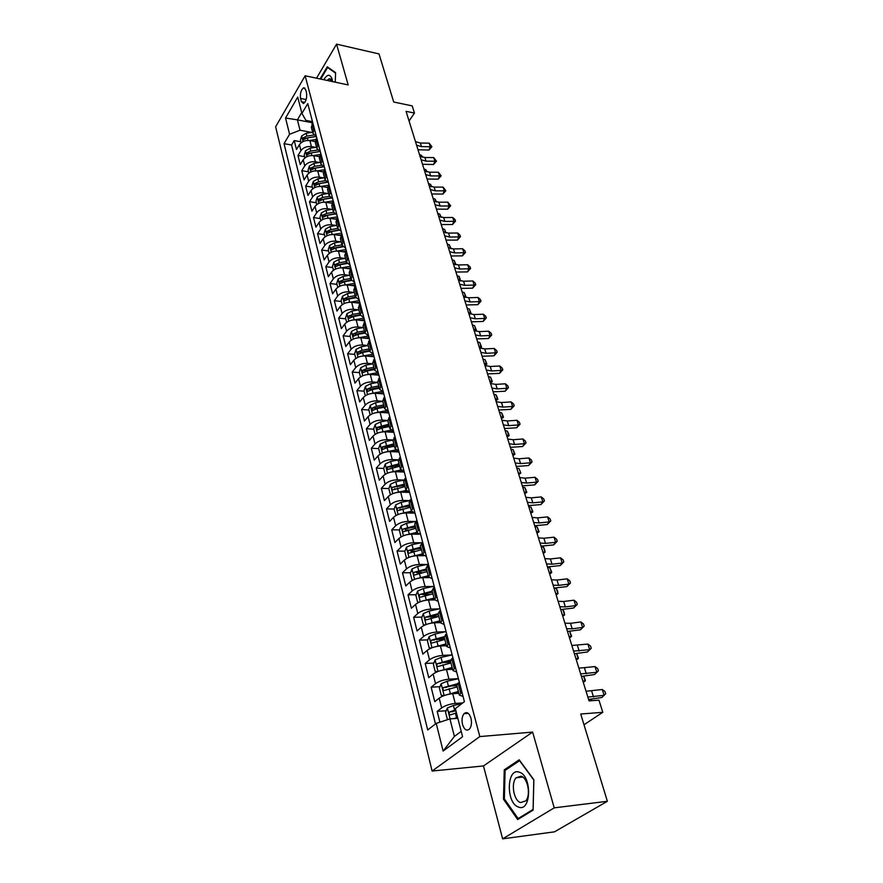 <?xml version="1.0" encoding="UTF-8"?>
<svg xmlns="http://www.w3.org/2000/svg" width="883" height="883" viewBox="0 0 883 883"><rect width="100%" height="100%" fill="white"/><g stroke="black" fill="none" stroke-linecap="round" stroke-linejoin="round"><path stroke-width="1.32" d="M470.959 718.188C469.138 712.89 466.82 711.389 463.994 713.685C462.052 716.345 461.555 719.943 462.526 724.49C464.348 729.844 466.677 731.345 469.546 729.005C471.478 726.334 471.952 722.724 470.959 718.188M502.637 838.85L554.491 831.83L607.372 801.289L554.226 807.846L532.626 732.084L479.822 736.577L432.096 771.047L483.476 765.947L502.637 838.85L554.226 807.846M479.822 736.577L305.143 75.761L275.628 126.81L432.096 771.047M305.143 75.761L348.178 84.934L336.555 44.15L316.544 78.19M336.555 44.15L379.017 53.929L393.708 102.009L412.206 105.883L414.469 113.057L406.07 111.324L589.038 700.892L598.983 700.175L602.791 712.305L580.716 714.016L607.372 801.289M315.176 141.556L309.9 140.585C305.33 140.11 301.831 141.457 299.425 144.635L296.478 149.503L294.238 140.563L300.871 141.788M315.584 147.351L311.445 146.589C306.865 146.125 303.366 147.472 300.937 150.651L297.979 155.507L304.657 156.699M297.979 155.507L300.253 164.58L303.233 159.735C305.673 156.567 309.193 155.209 313.796 155.662L319.204 156.633M323.333 171.942L317.748 170.982C313.123 170.54 309.569 171.898 307.107 175.055L304.083 179.889L301.776 170.673L308.487 171.821M327.549 187.483L321.754 186.523C317.107 186.103 313.531 187.472 311.037 190.618L307.979 195.419L305.639 186.07L312.383 187.185M331.887 203.256L325.827 202.295C321.147 201.909 317.549 203.278 315.021 206.412L311.92 211.192L309.547 201.699L316.335 202.77M336.324 219.282L329.966 218.322C325.253 217.958 321.622 219.337 319.072 222.45L315.937 227.196L313.52 217.56L320.352 218.598M340.882 235.562L334.171 234.591C329.425 234.26 325.772 235.64 323.189 238.73L320.01 243.454L317.56 233.675L324.425 234.668M345.573 252.108L338.443 251.114C333.664 250.805 329.977 252.196 327.361 255.275L324.138 259.966L321.655 250.032L328.564 250.982M350.363 268.896L342.77 267.902C337.968 267.626 334.249 269.017 331.6 272.074L328.344 276.743L325.816 266.644L332.77 267.549M355.253 285.949L347.174 284.955C342.339 284.701 338.586 286.103 335.915 289.138L332.604 293.774L330.043 283.52L337.03 284.381M360.054 303.255L351.655 302.284C346.787 302.063 343.001 303.465 340.297 306.489L336.942 311.081L334.337 300.661L341.368 301.478M364.646 320.805L356.191 319.889C351.302 319.701 347.483 321.103 344.745 324.105L341.346 328.664L338.697 318.079L345.772 318.84M369.326 338.631L360.816 337.781C355.893 337.626 352.041 339.028 349.26 342.008L345.827 346.533L343.134 335.783L350.253 336.489M365.816 338.057L369.26 338.399M374.072 356.754L365.507 355.97C360.551 355.838 356.666 357.251 353.862 360.209L350.374 364.701L347.637 353.763L354.8 354.425M371.611 355.981L373.917 356.191M378.895 375.176L370.286 374.458C365.297 374.359 361.379 375.783 358.531 378.719L354.999 383.156L352.207 372.041L359.414 372.648M377.582 374.182L378.652 374.271M383.796 393.906L375.143 393.255C370.12 393.189 366.169 394.613 363.277 397.527L359.69 401.92L356.864 390.628L364.116 391.18M388.785 412.946L380.076 412.372C375.021 412.339 371.037 413.774 368.112 416.655L364.469 421.003L361.6 409.513L368.895 410.01M393.862 432.317L385.087 431.798C379.999 431.809 375.981 433.244 373.023 436.103L369.337 440.407L366.412 428.73L373.752 429.16M399.017 452.008L390.198 451.577C385.076 451.621 381.014 453.056 378.023 455.882L374.271 460.142L371.301 448.266L378.686 448.63M404.271 472.041L395.385 471.688C390.231 471.776 386.136 473.211 383.101 476.003L379.304 480.209L376.279 468.133L383.708 468.431M409.602 492.416L400.672 492.14C395.485 492.272 391.346 493.718 388.266 496.478L384.414 500.628L381.335 488.343L388.84 488.575M394.491 488.763L395.043 488.785M413.509 507.306L411.346 511.014L415.032 513.133L406.048 512.968C400.827 513.133 396.655 514.59 393.531 517.317L389.624 521.411L386.489 508.895L394.116 509.072M399.8 509.204L401.136 509.237M418.851 534.237L411.522 534.149C406.257 534.37 402.041 535.826 398.884 538.52L394.911 542.548L391.732 529.822L399.48 529.921M405.242 529.999L407.615 530.032M423.663 555.727L417.085 555.716C411.787 555.981 407.538 557.438 404.337 560.098L400.308 564.071L397.063 551.113L404.944 551.135M410.816 551.158L414.679 551.169M428.928 577.625L422.758 577.681C417.427 577.99 413.134 579.447 409.878 582.063L405.794 585.97L402.482 572.78L410.518 572.725M416.566 572.692L422.074 572.659M434.535 599.921L428.531 600.032C423.156 600.396 418.829 601.864 415.529 604.436L411.379 608.266L408.012 594.844L416.191 594.712M422.549 594.601L429.789 594.48M440.429 622.614L434.403 622.802C429.006 623.21 424.624 624.678 421.279 627.217L417.063 630.981L413.641 617.305L421.964 617.074M429.028 616.886L437.847 616.643M446.456 645.738L440.396 645.992C434.955 646.455 430.529 647.923 427.14 650.418L422.858 654.104L419.37 640.175L427.858 639.855M436.202 639.546L444.756 639.215M452.593 669.292L446.5 669.612C441.014 670.131 436.555 671.61 433.111 674.049L428.752 677.658L425.198 663.475L433.851 663.056M444.061 662.559L450.749 662.228M458.851 693.287L452.714 693.685C447.184 694.259 442.681 695.738 439.193 698.133L434.767 701.654L431.147 687.206L439.977 686.676M452.306 685.936L456.864 685.661M300.54 98.421L301.39 101.688L303.542 103.587C306.103 101.413 307.107 97.858 306.522 92.936L305.673 89.658L303.553 87.792C300.982 89.945 299.977 93.488 300.54 98.421L306.158 99.558M312.626 122.792L297.394 119.856L300.032 130.22L289.58 134.271L284.028 143.653L427.692 729.965L436.224 723.376L443.111 751.047L462.582 736.731L455.341 708.641L464.414 701.643L307.759 103.598L301.931 113.421L305.915 120.386L312.483 121.655M289.58 134.271L285.54 118.024L297.726 97.086L301.931 113.421M462.747 702.923L455.231 703.442L452.714 693.685M458.387 678.652L448.961 679.182L446.5 669.612M452.03 654.965L442.825 655.385L440.396 645.992M445.551 631.72L436.787 632.029L434.403 622.802M439.226 608.895L430.871 609.093L428.531 600.032M433.045 586.467L425.054 586.566L422.758 577.681M427.008 564.436L419.348 564.458L417.085 555.716M421.103 542.791L413.73 542.736L411.522 534.149M415.319 521.522L408.222 521.389L406.048 512.968M395.992 515.495L394.05 509.237L395.672 504.888L401.136 502.328L409.602 500.617L402.814 500.429L400.672 492.14M403.829 480.054L397.493 479.822L395.385 471.688M398.277 459.844L392.262 459.579L390.198 451.577M392.924 439.988L387.118 439.668L385.087 431.798M387.747 420.463L382.074 420.098L380.076 412.372M382.736 401.268L377.107 400.86L375.143 393.255M365.286 395.783L363.984 390.661L365.474 386.357L370.628 383.752L377.825 382.405L372.218 381.942L370.286 374.458M372.924 363.818L367.416 363.332L365.507 355.97M368.056 345.54L362.681 345.021L360.816 337.781M363.277 327.56L358.034 327.019L356.191 319.889M358.575 309.867L353.454 309.293L351.655 302.284M353.951 292.461L348.962 291.854L347.174 284.955M349.403 275.319L344.525 274.69L342.77 267.902M344.933 258.443L340.165 257.803L338.443 251.114M340.54 241.832L335.871 241.169L334.171 234.591M336.213 225.485L331.644 224.801L329.966 218.322M331.953 209.381L327.483 208.675L325.827 202.295M327.77 193.52L323.377 192.803L321.754 186.523M323.642 177.891L319.348 177.163L317.748 170.982M319.58 162.505L315.363 161.766L313.796 155.662M294.238 140.563L291.567 145.022L435.485 723.95M455.231 703.442C449.69 704.038 445.164 705.517 441.655 707.89L437.195 711.378L439.9 722.173M431.147 687.206L435.529 683.63C438.983 681.201 443.465 679.722 448.961 679.182M425.198 663.475L429.513 659.822C432.924 657.349 437.361 655.87 442.825 655.385M419.37 640.175L423.608 636.444C426.975 633.928 431.368 632.449 436.787 632.029M413.641 617.305L417.814 613.497C421.136 610.937 425.485 609.469 430.871 609.093M408.012 594.844L412.129 590.97C415.396 588.365 419.701 586.897 425.054 586.566M402.482 572.78L406.544 568.84C409.767 566.202 414.028 564.734 419.348 564.458M397.063 551.113L401.059 547.107C404.226 544.425 408.454 542.968 413.73 542.736M391.732 529.822L395.661 525.749C398.796 523.034 402.979 521.588 408.222 521.389M386.489 508.895L390.363 504.767C393.454 502.019 397.604 500.573 402.814 500.429M381.335 488.343L385.154 484.16C388.211 481.378 392.317 479.933 397.493 479.822M376.279 468.133L380.043 463.895C383.056 461.081 387.129 459.646 392.262 459.579M371.301 448.266L375.01 443.972C377.979 441.136 382.019 439.701 387.118 439.668M366.412 428.73L370.065 424.392C373.001 421.522 377.008 420.087 382.074 420.098M361.6 409.513L365.209 405.142C368.101 402.24 372.063 400.816 377.107 400.86M356.864 390.628L360.419 386.202C363.288 383.277 367.218 381.853 372.218 381.942M352.207 372.041L355.717 367.582C358.542 364.624 362.438 363.211 367.416 363.332M347.637 353.763L351.092 349.26C353.884 346.291 357.747 344.878 362.681 345.021M343.134 335.783L346.544 331.235C349.293 328.244 353.134 326.831 358.034 327.019M338.697 318.079L342.063 313.498C344.789 310.485 348.586 309.083 353.454 309.293M334.337 300.661L337.659 296.048C340.341 293.013 344.116 291.611 348.962 291.854M330.043 283.52L333.321 278.873C335.981 275.816 339.712 274.425 344.525 274.69M325.816 266.644L329.05 261.964C331.677 258.896 335.385 257.505 340.165 257.803M321.655 250.032L324.845 245.319C327.438 242.229 331.114 240.849 335.871 241.169M317.56 233.675L320.706 228.929C323.277 225.827 326.92 224.448 331.644 224.801M313.52 217.56L316.633 212.792C319.171 209.668 322.781 208.3 327.483 208.675M309.547 201.699L312.626 196.898C315.132 193.763 318.719 192.406 323.377 192.803M305.639 186.07L308.675 181.247C311.147 178.101 314.701 176.743 319.348 177.163M301.776 170.673L304.778 165.838C307.229 162.671 310.761 161.313 315.363 161.766M314.326 128.664L312.891 133.267L316.39 136.578M312.737 122.616L311.357 127.395M316.721 137.814L315.308 142.56M320.386 151.799L316.865 148.521L318.321 143.951M320.761 153.234L319.326 157.958M324.425 167.251L320.904 164.017L322.394 159.47M324.856 168.896L323.399 173.598M328.542 182.947L324.999 179.746L326.522 175.231M329.028 184.801L327.538 189.47M332.714 198.874L329.171 195.728L330.717 191.236M333.255 200.96L331.743 205.596M336.953 215.055L333.399 211.953L334.966 207.494M337.56 217.373L336.004 221.964M341.257 231.489L337.692 228.432L339.293 224.006M341.92 234.039L340.341 238.609M345.628 248.189L342.052 245.176L343.686 240.783M346.357 250.982L344.745 255.507M350.076 265.154L346.489 262.185L348.156 257.825M350.871 268.189L349.226 272.681M354.591 282.383L350.993 279.469L352.692 275.154M355.452 285.684L353.774 290.132M359.171 299.9L355.573 297.041L357.306 292.759M360.109 303.465L358.399 307.869M363.84 317.703L360.231 314.889L361.997 310.65M364.845 321.533L363.101 325.904M368.575 335.794L364.955 333.046L366.754 328.851M369.657 339.911L367.869 344.227M373.399 354.193L369.767 351.5L371.6 347.35M374.547 358.597L372.725 362.869M378.299 372.891L374.657 370.264L376.533 366.158M379.524 377.604L377.67 381.82M383.277 391.909L379.635 389.348L381.544 385.297M384.591 396.931L382.692 401.092M388.343 411.257L384.69 408.752L386.644 404.756M389.745 416.588L387.803 420.705M393.498 430.926L389.833 428.498L391.831 424.557M394.988 436.599L393.001 440.65M398.741 450.948L395.076 448.586L397.107 444.701M400.319 456.952L398.288 460.948M404.072 471.312L400.396 469.028L402.471 465.198M405.739 477.67L403.674 481.599M409.502 492.041L405.827 489.833L407.935 486.069M411.268 498.763L409.16 502.626M416.886 520.23L414.734 524.027M420.65 534.601L416.964 532.57L419.171 528.928M422.615 542.096L420.407 545.815M426.379 556.467L422.681 554.524L424.933 550.959M428.454 564.358L426.191 568.001M432.217 578.729L428.509 576.875L430.816 573.387M434.392 587.04L432.085 590.595M438.156 601.4L434.447 599.645L436.798 596.224M440.44 610.142L438.089 613.619M444.204 624.502L440.485 622.835L442.891 619.502M446.61 633.685L444.193 637.073M450.363 648.023L446.643 646.466L449.105 643.221M452.891 657.669L450.429 660.97M456.643 672.007L452.924 670.55L455.44 667.393M459.292 682.117L456.776 685.329M463.045 696.444L459.326 695.098L461.897 692.029M311.655 132.406L300.032 130.22M583.994 724.755L602.791 712.305M409.072 121.004L414.469 113.057M301.71 112.56L297.394 119.856L285.54 118.024M457.824 718.298L449.933 718.894L454.392 736.433L461.202 731.378M291.567 145.022L284.028 143.653M437.195 711.378L446.213 710.738M436.224 723.376L449.933 718.894M443.111 751.047L454.392 736.433M335.242 82.174L335.606 72.638L327.273 66.788L320.087 78.94M532.626 732.084L483.476 765.947M533.122 810.119L533.862 779.755L519.193 759.81L504.248 769.833L503.476 799.225L517.681 819.556L533.122 810.119M504.513 799.104L503.476 799.225M506.246 769.634L504.248 769.833M415.474 141.633L420.385 143.035L429.16 143.145L430.297 146.744L431.886 146.677L428.983 150.033L418.001 149.768M416.599 145.231L421.511 146.633L430.297 146.744L428.983 150.033M429.16 143.145L431.886 146.677M314.624 141.457L315.176 141.368M309.392 140.507L315.684 139.525M301.125 142.759L300.43 140.055L301.677 135.883L306.169 133.256L312.626 132.262M313.829 135.011L306.898 136.081L303.222 137.748L303.244 139.801L307.361 137.869L316.18 136.501M303.222 137.748L305.805 138.223L316.015 136.446M422.085 157.119L421.544 155.386L419.48 154.525M421.544 155.386L422.35 157.196M332.582 81.611L332.118 79.095C330.054 73.83 327.284 74.04 323.829 79.746M332.383 81.567L329.182 78.775L327.118 80.441M320.75 79.084L327.582 67.516L335.584 73.134M328.631 67.748L327.582 67.516M519.303 772.183C506.632 767.184 505.694 803.066 518.42 807.029C531.345 812.713 532.25 775.539 519.303 772.183M521.136 776.201L516.114 777.768C510.749 783.21 513.774 800.616 520.484 802.559L525.705 800.936C531.069 795.318 527.791 777.846 521.136 776.201M533.089 809.424L518.133 818.574L504.359 798.872L505.098 770.395L519.59 760.705L533.807 780.02L533.089 809.424M519.601 818.386L518.133 818.574M419.977 156.136L424.911 157.516L433.73 157.582L434.889 161.225L436.478 161.136L433.553 164.503L422.504 164.293M421.114 159.79L426.048 161.159L434.889 161.225L433.553 164.503M433.73 157.582L436.478 161.136M424.546 170.849L429.502 172.196L438.376 172.24L439.546 175.927L441.136 175.805L438.189 179.183L427.085 179.017M425.694 174.558L430.661 175.905L439.546 175.927L438.189 179.183M438.376 172.24L441.136 175.805M429.182 185.783L434.16 187.097L443.078 187.097L444.27 190.838L445.871 190.684L442.891 194.083L431.721 193.962M430.352 189.547L435.33 190.849L444.27 190.838L442.891 194.083M443.078 187.097L445.871 190.684M433.884 200.927L438.884 202.207L447.858 202.174L449.061 205.971L450.661 205.783L447.67 209.194L436.423 209.128M435.065 204.757L440.076 206.026L449.061 205.971L447.67 209.194M447.858 202.174L450.661 205.783M318.498 156.512L319.227 156.39M313.222 155.585L319.955 154.525M304.955 157.858L304.227 155.022L305.485 150.85L310.021 148.212L316.522 147.196M317.593 150.011L310.761 151.081L307.052 152.748L307.096 154.823L311.224 152.902L319.734 151.567M307.052 152.748L309.646 153.212L319.525 151.468M426.655 171.821L426.014 169.768L423.95 168.929M426.014 169.768L426.975 171.909M322.416 171.777L323.399 171.622M317.107 170.894L324.326 169.735M308.84 173.189L308.079 170.22L309.348 166.026L313.929 163.399L320.474 162.362M321.445 165.242L314.679 166.313L310.937 167.98L311.004 170.077L315.154 168.156L323.388 166.843M310.937 167.98L313.553 168.432L323.134 166.71M431.301 186.732L430.562 184.359L428.476 183.532M430.562 184.359L431.677 186.832M326.401 187.284L327.681 187.086M321.037 186.423L328.785 185.176M312.781 188.752L311.997 185.64L313.277 181.445L317.891 178.819L324.48 177.759M325.374 180.695L318.653 181.777L314.889 183.443L314.966 185.562L319.138 183.642L327.129 182.351M314.889 183.443L317.516 183.885L326.853 182.185M436.003 201.865L435.164 199.161L436.412 201.964M435.164 199.161L433.078 198.344M330.441 203.035L332.107 202.759M325.032 202.207L333.233 200.86M316.787 204.558L315.971 201.302L317.262 197.097L321.92 194.47L328.564 193.388M329.392 196.379L322.692 197.461L318.895 199.139L318.984 201.28L323.178 199.359L330.959 198.101M318.895 199.139L321.533 199.569L330.65 197.88M440.783 217.218L439.833 214.172L441.202 217.317M439.833 214.172L437.736 213.366M438.652 216.302L443.674 217.549L452.703 217.472L453.928 221.335L455.529 221.103L452.504 224.525L441.202 224.514M439.855 220.187L444.889 221.423L453.928 221.335L452.504 224.525M452.703 217.472L455.043 219.569L455.529 221.103M334.536 219.017L336.688 218.664L338.432 225.275M329.072 218.222L337.416 216.843M320.86 220.607L319.999 217.196L321.313 212.98L326.015 210.353L332.692 209.26M333.498 212.295L326.798 213.399L322.968 215.077L323.079 217.24L327.295 215.331L334.878 214.072M322.968 215.077L325.617 215.485L334.558 213.818M445.639 232.803L444.579 229.403L446.047 232.902M444.579 229.403L442.471 228.62M443.487 231.909L448.542 233.112L457.626 232.991L458.862 236.909L460.473 236.655L457.416 240.088L446.047 240.121M444.712 235.838L449.767 237.041L458.862 236.909L457.416 240.088M457.626 232.991L459.966 235.088L460.473 236.655M338.697 235.253L341.401 234.801M333.167 234.492L341.666 233.079M324.988 236.898L324.094 233.344L325.419 229.116L330.165 226.489L336.898 225.364M337.703 228.454L330.959 229.58L327.096 231.269L327.229 233.443L331.456 231.545L338.873 230.297M327.096 231.269L329.767 231.655L338.553 229.999M450.562 248.62L449.392 244.856L450.97 248.708M449.392 244.856L447.273 244.083M448.409 247.737L453.476 248.918L462.615 248.752L463.873 252.726L465.484 252.439L462.405 255.871L450.959 255.971M449.646 251.732L454.723 252.902L463.873 252.726L462.405 255.871M462.615 248.752L464.977 250.849L465.484 252.439M342.924 251.732L346.224 251.18M337.317 251.026L345.993 249.558M329.193 253.443L328.244 249.734L329.591 245.496L334.381 242.869L341.158 241.732M341.975 244.867L335.187 246.015L331.291 247.704L331.445 249.9L335.695 248.002L342.968 246.776M331.291 247.704L333.984 248.079L342.659 246.423M455.341 264.624L454.27 260.54L455.97 264.768M455.915 264.757L453.376 263.752M454.27 260.54L452.14 259.79M453.398 263.818L458.487 264.955L467.681 264.745L468.961 268.785L470.573 268.454L467.46 271.909L455.948 272.052M454.657 267.869L459.756 269.006L468.961 268.785L467.46 271.909M467.681 264.745L470.054 266.843L470.573 268.454M347.207 268.487L350.783 267.869M341.533 267.814L350.374 266.302M333.454 270.253L332.472 266.39L333.829 262.141L338.664 259.514L345.496 258.355M346.324 261.534L339.48 262.704L335.551 264.392L335.728 266.622L339.999 264.723L347.162 263.498M335.551 264.392L338.255 264.757L346.864 263.09M460.043 280.827L459.215 276.445L460.65 280.982M460.948 280.739L458.332 279.745M459.215 276.445L457.085 275.717M458.465 280.143L463.575 281.236L472.835 280.982L474.127 285.077L475.738 284.712L472.604 288.178L461.025 288.388M459.734 284.26L464.866 285.341L474.127 285.077L472.604 288.178M472.835 280.982L475.209 283.068L475.738 284.712M351.544 285.496L355.231 284.856M345.783 284.878L354.823 283.3M337.781 287.339L336.754 283.3L338.134 279.039L343.012 276.423L349.889 275.231M350.739 278.476L343.84 279.668L339.878 281.357L340.076 283.609L344.37 281.721L351.445 280.485M339.878 281.357L342.604 281.699L351.18 280.021M464.811 297.262L465.518 296.677L464.248 292.604L465.981 296.909L465.363 297.428M465.981 296.909L463.376 295.971M464.248 292.604L462.107 291.898M463.608 296.71L468.741 297.77L478.056 297.461L479.37 301.622L480.981 301.213L477.813 304.69L466.169 304.966M464.899 300.893L470.054 301.942L479.37 301.622L477.813 304.69M478.056 297.461L480.451 299.558L480.981 301.213M355.959 302.781L359.756 302.118M350.098 302.207L359.359 300.584M342.185 304.69L341.114 300.485L342.516 296.213L347.427 293.598L354.359 292.383M355.22 295.673L348.277 296.887L344.282 298.586L344.491 300.86L348.807 298.973L355.838 297.748M344.282 298.586L347.019 298.907L355.617 297.218M469.657 313.94L470.639 313.145L469.348 309.006L471.092 313.333L470.142 314.105M471.092 313.333L468.487 312.45M469.348 309.006L467.206 308.31M468.829 313.531L473.994 314.558L483.354 314.205L484.701 318.432L486.301 317.979L483.111 321.467L471.39 321.809M470.142 317.781L475.319 318.796L484.701 318.432L483.111 321.467M483.354 314.205L485.76 316.291L486.301 317.979M360.441 320.352L364.348 319.657M354.458 319.834L363.951 318.134M346.655 322.317L345.54 317.935L346.953 313.664L351.92 311.048L358.906 309.812M359.778 313.156L352.781 314.392L348.752 316.092L348.995 318.388L353.321 316.511L360.341 315.264M348.752 316.092L351.5 316.39L360.165 314.679M474.59 330.86L475.838 329.856L474.535 325.65L476.29 329.999L474.999 331.037M476.29 329.999L473.685 329.182M474.535 325.65L472.372 324.977M474.127 330.628L479.314 331.6L488.74 331.202L490.098 335.496L491.71 334.999L488.487 338.498L476.699 338.906M475.462 334.944L480.661 335.904L490.098 335.496L488.487 338.498M488.74 331.202L491.169 333.288L491.71 334.999M364.988 338.2L369.017 337.472M358.851 337.748L368.63 335.981M351.202 340.231L350.043 335.672L351.478 331.401L356.478 328.785L363.52 327.516M364.403 330.915L357.361 332.185L353.288 333.884L353.553 336.202L357.913 334.337L364.966 333.068L363.056 325.75M353.288 333.884L356.059 334.16L364.789 332.416M479.59 348.023L481.125 346.82L479.789 342.549L481.555 346.92L479.911 348.178M481.555 346.92L478.95 346.169M479.789 342.549L477.626 341.898M363.299 355.959L373.2 354.149M369.602 356.346L373.763 355.584M355.816 358.454L354.613 353.708L356.07 349.414L361.114 346.809L368.211 345.518M369.105 348.973L362.008 350.264L357.902 351.964L358.2 354.315L362.571 352.449L369.679 351.158M357.902 351.964L360.694 352.229L369.491 350.452M484.888 365.286L486.478 364.05L485.131 359.712L486.908 364.105L484.966 365.54M486.908 364.105L484.303 363.432M485.131 359.712L482.957 359.083M367.803 374.48L377.46 372.692M374.282 374.789L378.586 373.995M360.507 376.964L359.26 372.03L360.728 367.736L365.827 365.12L372.979 363.807M373.895 367.317L366.732 368.641L362.593 370.341L362.913 372.714L367.306 370.871L374.469 369.547M362.593 370.341L365.396 370.584L374.271 368.774M490.319 382.781L491.93 381.544L490.562 377.151L492.339 381.566L490.374 382.99M492.339 381.566L489.745 380.948M490.562 377.151L488.376 376.544M479.513 347.979L484.734 348.917L494.215 348.465L495.595 352.825L497.195 352.284L493.95 355.805L482.085 356.268M480.871 352.372L486.103 353.288L495.595 352.825L493.95 355.805M494.215 348.465L496.643 350.54L497.195 352.284M484.988 365.617L490.231 366.5L499.767 365.992L501.169 370.43L502.78 369.845L499.502 373.377L487.559 373.906M486.367 370.065L491.621 370.948L501.169 370.43L499.502 373.377M499.767 365.992L502.217 368.079L502.78 369.845M490.551 383.531L495.816 384.37L505.418 383.807L506.842 388.31L508.442 387.681L505.131 391.224L493.122 391.831M491.952 388.056L497.217 388.884L506.842 388.31L505.131 391.224M505.418 383.807L507.868 385.882L508.442 387.681M372.383 393.321L381.875 391.522M379.039 393.553L383.487 392.714M378.752 385.981L371.544 387.328L367.361 389.028L367.714 391.434L372.129 389.591L379.348 388.233M367.361 389.028L370.187 389.248L379.127 387.405M495.827 400.551L497.46 399.326L496.069 394.856L497.306 397.505L497.869 399.293L495.882 400.716M497.869 399.293L495.264 398.752M496.069 394.856L493.884 394.271M496.202 401.732L501.489 402.527L511.147 401.908L512.593 406.478L514.204 405.805L510.86 409.359L498.774 410.032M497.626 406.335L502.924 407.107L512.593 406.478L510.86 409.359M511.147 401.908L513.619 403.984L514.204 405.805M377.03 412.482L386.423 410.661M383.862 412.615L388.476 411.743M370.143 414.922L368.785 409.591L370.297 405.286L375.496 402.681L382.747 401.312M383.697 404.944L376.434 406.323L372.218 408.034L372.593 410.452L377.019 408.619L384.293 407.24M372.218 408.034L375.054 408.222L384.061 406.346M501.423 418.597L503.078 417.383L501.665 412.836L502.902 415.485L503.476 417.295L501.467 418.73M503.476 417.295L500.882 416.831M501.665 412.836L499.469 412.284M501.941 420.231L507.25 420.97L516.974 420.297L518.442 424.944L520.054 424.215L516.676 427.78L504.513 428.542M503.387 424.911L508.707 425.628L518.442 424.944L516.676 427.78M516.974 420.297L519.458 422.361L520.054 424.215M381.765 431.986L391.114 430.12M388.752 432.019L393.542 431.092M375.076 434.392L373.675 428.851L375.198 424.535L380.452 421.942L387.758 420.54M388.73 424.237L377.151 427.35L377.56 429.8L382.008 427.979L389.337 426.566M377.151 427.35L379.999 427.515L389.083 425.617M507.118 436.93L508.785 435.727L507.35 431.114L508.597 433.752L509.171 435.595L507.151 437.019M509.171 435.595L506.577 435.198M507.35 431.114L505.142 430.573M507.769 439.039L513.111 439.723L522.902 438.983L524.392 443.707L525.992 442.935L522.593 446.511L510.352 447.339M509.248 443.785L514.59 444.458L524.392 443.707L522.593 446.511M522.902 438.983L525.396 441.047L525.992 442.935M386.566 451.82L395.948 449.9M393.73 451.743L398.255 450.86M380.098 454.193L378.63 448.432L380.187 444.105L385.485 441.522L392.913 440.087M393.84 443.851L382.162 446.997L382.604 449.48L387.063 447.67L394.458 446.224M382.162 446.997L385.032 447.14L394.193 445.198M512.902 455.562L514.59 454.359L513.133 449.679L514.955 454.182L512.913 455.606M514.955 454.182L512.372 453.862M513.133 449.679L510.915 449.171M513.707 458.145L519.072 458.774L528.917 457.979L530.44 462.78L532.041 461.952L528.597 465.54L516.279 466.456M515.197 462.979L520.573 463.597L530.44 462.78L528.597 465.54M528.917 457.979L531.434 460.043L532.041 461.952M391.445 472.008L400.937 470.01M398.774 471.82L402.758 471.025M385.198 474.326L383.686 468.354L385.253 464.028L390.617 461.445L398.255 459.944M399.039 463.807L387.262 466.986L387.736 469.491L399.668 466.224M387.262 466.986L390.154 467.107L399.381 465.131M520.838 473.067L519.005 468.542L520.838 473.067L518.774 474.502L520.484 473.31L518.266 472.835M519.005 468.542L516.776 468.067M519.734 477.582L525.12 478.156L535.032 477.295L536.577 482.173L538.177 481.29L534.701 484.888L522.306 485.882M521.257 482.482L526.654 483.045L536.577 482.173L534.701 484.888M535.032 477.295L537.559 479.348L538.177 481.29M396.401 492.559L406.081 490.451M403.895 492.239L407.482 491.522M390.385 494.767L388.829 488.619L390.418 484.281L395.827 481.71L403.796 480.12M404.326 484.105L392.449 487.317C391.533 488.884 391.699 489.734 392.957 489.855L404.966 486.566M392.449 487.317L404.668 485.396M524.745 493.729L526.478 492.559L524.966 487.714L526.82 492.272L524.248 492.118M524.966 487.714L522.736 487.261M525.86 497.328L531.279 497.846L541.257 496.919L542.824 501.886L544.425 500.948L540.915 504.557L528.442 505.639M527.416 502.328L532.835 502.824L542.824 501.886L540.915 504.557M541.257 496.919L543.796 498.972L544.425 500.948M401.445 513.465L411.412 511.235M409.083 513.023L412.416 512.35M409.712 504.756L397.736 508.001C396.798 509.601 396.975 510.462 398.277 510.573L410.363 507.261M397.736 508.001L410.043 506.025M530.815 513.299L532.57 512.129L531.036 507.206L532.89 511.787L530.33 511.71M531.036 507.206L528.796 506.787M532.096 517.416L537.537 517.88L547.581 516.886L549.182 521.93L550.771 520.937L547.228 524.557L534.679 525.727M533.674 522.493L539.116 522.935L549.182 521.93L547.228 524.557M547.581 516.886L550.131 518.917L550.771 520.937M406.566 534.767L416.908 532.372M414.359 534.182L417.549 533.531M401.622 536.588L400.981 536.577L399.37 530.208L401.014 525.86L406.533 523.31L415.705 521.434M400.981 536.577L401.677 536.555M415.187 525.782L403.112 529.06C402.162 530.683 402.35 531.555 403.686 531.654L415.86 528.321M403.112 529.06L415.507 527.008M536.985 533.177L538.762 532.03L537.206 527.019L539.072 531.621L536.511 531.643M537.206 527.019L534.955 526.632M538.442 537.857L543.906 538.244L554.016 537.184L555.639 542.305L557.228 541.257L553.652 544.899L541.014 546.158M540.043 543.012L545.517 543.398L555.639 542.305L553.652 544.899M554.016 537.184L556.577 539.215L557.228 541.257M544.888 558.641L550.385 558.961L560.55 557.824L562.206 563.045L563.796 561.93L560.186 565.584L547.46 566.93M546.522 563.884L552.018 564.204L562.206 563.045L560.186 565.584M560.55 557.824L563.133 559.855L563.796 561.93M551.445 579.778L556.974 580.043L567.206 578.829L568.895 584.138L570.484 582.968L566.82 586.621L554.027 588.067M553.111 585.12L558.63 585.363L568.895 584.138L566.82 586.621M567.206 578.829L569.811 580.848L570.484 582.968M411.776 556.445L422.516 553.884M419.701 555.727L422.913 555.054M406.434 558.045L407.405 558.034L406.434 558.045L404.789 551.566L406.445 547.206L412.03 544.668L422.129 542.57M420.772 547.173L408.575 550.484C407.615 552.14 407.825 553.023 409.193 553.111L421.445 549.767M408.575 550.484L421.081 548.376M543.266 553.398L545.054 552.261L543.475 547.162L544.723 549.756L545.054 552.261L542.802 551.908M543.475 547.162L541.213 546.809M417.074 578.52L428.222 575.782M425.12 577.659L428.52 576.93M413.233 579.921L411.975 579.888L410.297 573.299L411.986 568.939L417.615 566.411L428.387 564.149M426.445 568.95L414.149 572.294C413.167 573.983 413.387 574.877 414.8 574.954L427.129 571.588M414.149 572.294L426.743 570.12M549.645 573.961L551.456 572.824L549.844 567.659L551.743 572.305L549.193 572.504M549.844 567.659L547.581 567.327M422.471 601.014L434.039 598.078M430.606 599.987L434.326 599.193M419.149 602.206L417.615 602.129L415.904 595.418L417.615 591.058L423.31 588.542L434.171 586.224M432.217 591.124L419.811 594.502C418.829 596.224 419.05 597.118 420.507 597.195L432.924 593.806M419.811 594.502L432.515 592.25M556.135 594.866L557.968 593.751L556.334 588.486L557.581 591.058L557.968 593.751L555.694 593.464M556.334 588.486L554.06 588.188M558.122 601.29L563.674 601.489L573.983 600.197L575.694 605.595L577.272 604.358L573.586 608.023L560.694 609.579M559.811 606.731L565.363 606.908L575.694 605.595L573.586 608.023M573.983 600.197L576.588 602.206L577.272 604.358M427.957 623.917L439.955 620.782M436.169 622.747L440.231 621.864M425.164 624.921L423.354 624.789L421.621 617.945L423.354 613.586L429.116 611.08L440.065 608.707M438.1 613.696L425.562 617.14C424.591 618.862 424.833 619.778 426.29 619.866L438.818 616.433M425.584 617.118L438.387 614.789M562.736 616.135L564.59 615.043L562.924 609.678L564.182 612.239L564.59 615.043L562.316 614.789M562.924 609.678L561.522 609.524M564.921 623.188L570.495 623.31L580.871 621.941L582.614 627.438L584.193 626.135L580.462 629.811L567.493 631.455M566.643 628.718L572.217 628.828L582.614 627.438L580.462 629.811M580.871 621.941L583.497 623.939L584.193 626.135M433.542 647.25L445.981 643.906M441.787 645.937L446.246 644.943M431.279 648.067L429.204 647.846L427.438 640.881L429.193 636.522L435.021 634.027L446.07 631.61M444.149 636.687L431.412 640.186C430.462 641.93 430.716 642.846 432.184 642.945L444.822 639.48M431.412 640.186L444.37 637.747M569.447 637.78L571.334 636.687L569.645 631.257L571.566 635.97L571.334 636.687L569.049 636.477M571.831 645.473L587.879 644.06L589.656 649.656L591.235 648.288L587.46 651.974L574.403 653.729M573.586 651.102L589.656 649.656L587.46 651.974M587.879 644.06L590.517 646.058L591.235 648.288M439.237 671.036L452.118 667.471M447.482 669.557L452.383 668.464M437.504 671.654L435.164 671.345L433.365 664.248L435.153 659.888L441.036 657.405L452.173 654.932M450.518 660.043L437.372 663.663C436.445 665.418 436.71 666.345 438.178 666.455L450.948 662.956M437.372 663.663L450.462 661.124M576.621 653.508L578.409 657.923L578.188 658.729L575.893 658.541M576.279 659.8L578.188 658.729L576.566 653.508M578.873 668.155L595.021 666.588L596.82 672.283L598.398 670.837L594.579 674.535L581.433 676.4M580.661 673.895L596.82 672.283L594.579 674.535M595.021 666.588L597.67 668.563L598.398 670.837M445.043 695.263L458.376 691.466M453.222 693.652L458.619 692.427M443.829 695.694L441.235 695.285L439.403 688.056L441.213 683.696L447.162 681.223L458.398 678.696M457.35 683.773L443.454 687.581C442.538 689.347 442.825 690.296 444.292 690.418L457.173 686.875M443.454 687.581L456.732 684.932M583.729 676.146L585.363 680.274L585.175 681.146L582.868 681.014M583.233 682.206L585.175 681.146L583.619 676.157M586.047 691.257L602.283 689.513L604.115 695.307L605.683 693.795L604.954 691.477L602.283 689.513M587.857 697.095L604.115 695.307L601.831 697.504L588.597 699.491M453.862 718.596L457.637 717.559M447.504 719.689L445.551 712.316L447.394 707.945L453.409 705.495L461.93 703.552M455.661 709.921L449.635 711.952C448.752 713.74 449.05 714.689 450.529 714.822L456.423 712.868M449.635 711.952L455.904 710.848M591.268 700.727L590.793 699.226M590.97 699.193L591.72 700.694M311.445 146.589L309.9 140.585M300.937 150.651L299.425 144.635M441.655 707.89L439.193 698.133M435.529 683.63L433.111 674.049M429.513 659.822L427.14 650.418M423.608 636.444L421.279 627.217M417.814 613.497L415.529 604.436M412.129 590.97L409.878 582.063M406.544 568.84L404.337 560.098M401.059 547.107L398.884 538.52M395.661 525.749L393.531 517.317M390.363 504.767L388.266 496.478M385.154 484.16L383.101 476.003M380.043 463.895L378.023 455.882M375.01 443.972L373.023 436.103M370.065 424.392L368.112 416.655M365.209 405.142L363.277 397.527M360.419 386.202L358.531 378.719M355.717 367.582L353.862 360.209M351.092 349.26L349.26 342.008M346.544 331.235L344.745 324.105M342.063 313.498L340.297 306.489M337.659 296.048L335.915 289.138M333.321 278.873L331.6 272.074M329.05 261.964L327.361 255.275M324.845 245.319L323.189 238.73M320.706 228.929L319.072 222.45M316.633 212.792L315.021 206.412M312.626 196.898L311.037 190.618M308.675 181.247L307.107 175.055M304.778 165.838L303.233 159.735M313.531 129.978L311.942 123.929M317.516 145.254L315.915 139.117M321.578 160.772L319.944 154.536M325.695 176.523L324.039 170.187M329.878 192.516L328.189 186.092M334.116 208.763L332.416 202.24M342.814 242.041L341.059 235.308M347.273 259.083L345.485 252.229M351.798 276.401L349.977 269.436M356.401 293.995L354.547 286.92M361.07 311.887L359.193 304.69M365.827 330.065L363.917 322.759M370.661 348.553L368.719 341.125M375.573 367.35L373.597 359.8M380.573 386.478L378.564 378.785M385.65 405.926L383.608 398.101M390.827 425.716L388.741 417.758M396.081 445.849L393.973 437.747M401.445 466.334L399.293 458.089M406.886 487.184L404.701 478.796M412.438 508.409L410.209 499.866M418.089 530.021L415.816 521.323M423.84 552.018L421.522 543.166M429.701 574.436L427.339 565.418M435.661 597.261L433.266 588.078M441.743 620.517L439.293 611.157M447.935 644.215L445.44 634.678M454.248 668.365L451.71 658.652M460.683 692.978L458.089 683.078M304.867 102.384L301.39 101.688M420.385 143.035L421.511 146.633M301.644 135.993L303.057 141.556M307.361 137.869L308.012 140.419M306.169 133.256L306.898 136.081M424.911 157.516L426.048 161.159M429.502 172.196L430.661 175.905M434.16 187.097L435.33 190.849M438.884 202.207L440.076 206.026M305.452 150.949L306.909 156.666M311.224 152.902L311.898 155.518M310.021 148.212L310.761 151.081M309.315 166.136L310.816 171.997M315.154 168.156L315.838 170.827M313.929 163.399L314.679 166.313M313.244 181.545L314.778 187.56M319.138 183.642L319.845 186.379M317.891 178.819L318.653 181.777M317.229 197.196L318.796 203.355M323.178 199.359L323.906 202.174M321.92 194.47L322.692 197.461M443.674 217.549L444.889 221.423M321.28 213.09L322.891 219.403M327.295 215.331L328.034 218.211M326.015 210.353L326.798 213.399M448.542 233.112L449.767 237.041M325.386 229.216L327.041 235.706M331.456 231.545L332.218 234.492M330.165 226.489L330.959 229.58M453.476 248.918L454.723 252.902M329.558 245.606L331.257 252.251M335.695 248.002L336.478 251.026M334.381 242.869L335.187 246.015M458.487 264.955L459.756 269.006M333.796 262.251L335.54 269.061M339.999 264.723L340.794 267.825M338.664 259.514L339.48 262.704M463.575 281.236L464.866 285.341M338.101 279.149L339.889 286.147M344.37 281.721L345.187 284.889M343.012 276.423L343.84 279.668M468.741 297.77L470.054 301.942M342.483 296.324L344.304 303.498M348.807 298.973L349.646 302.229M347.427 293.598L348.277 296.887M473.994 314.558L475.319 318.796M346.92 313.774L348.796 321.125M353.321 316.511L354.182 319.845M351.92 311.048L352.781 314.392M479.314 331.6L480.661 335.904M351.434 331.5L353.366 339.05M357.913 334.337L358.785 337.748M356.478 328.785L357.361 332.185M356.026 349.525L358.001 357.262M362.571 352.449L363.465 355.926M361.114 346.809L362.008 350.264M360.694 367.836L362.714 375.783M367.306 370.871L368.222 374.403M365.827 365.12L366.732 368.641M484.734 348.917L486.103 353.288M490.231 366.5L491.621 370.948M495.816 384.37L497.217 388.884M365.43 386.456L367.516 394.613M372.129 389.591L373.045 393.178M370.628 383.752L371.544 387.328M501.489 402.527L502.924 407.107M370.253 405.385L372.383 413.752M377.019 408.619L377.957 412.273M375.496 402.681L376.434 406.323M507.25 420.97L508.707 425.628M375.165 424.646L377.35 433.222M382.008 427.979L382.957 431.688M380.452 421.942L381.401 425.639M513.111 439.723L514.59 444.458M380.143 444.215L382.383 453.023M387.063 447.67L388.045 451.445M385.485 441.522L386.456 445.286M519.072 458.774L520.573 463.597M385.22 464.127L387.516 473.167M392.218 467.692L393.211 471.533M390.617 461.445L391.599 465.275M525.12 478.156L526.654 483.045M390.374 484.392L392.736 493.663M397.46 488.067L398.465 491.974M395.827 481.71L396.831 485.606M531.279 497.846L532.835 502.824M395.628 504.999L398.056 514.524M402.803 508.796L403.818 512.78M401.136 502.328L402.151 506.29M537.537 517.88L539.116 522.935M400.97 525.97L403.454 535.749M408.222 529.888L409.271 533.939M406.533 523.31L407.571 527.339M543.906 538.244L545.517 543.398M550.385 558.961L552.018 564.204M556.974 580.043L558.63 585.363M406.401 547.317L408.961 557.35M413.752 551.367L414.811 555.484M412.03 544.668L413.078 548.773M411.942 569.049L414.557 579.347M419.37 573.222L420.451 577.427M417.615 566.411L418.697 570.584M417.571 591.168L420.264 601.742M425.098 595.484L426.202 599.756M423.31 588.542L424.414 592.791M563.674 601.489L565.363 606.908M423.31 613.696L426.081 624.557M430.937 618.144L432.052 622.504M429.116 611.08L430.231 615.407M570.495 623.31L572.217 628.828M429.149 636.632L431.997 647.791M436.875 641.235L438.012 645.661M435.021 634.027L436.158 638.442M434.513 640.043L431.467 640.153M577.438 645.517L579.193 651.135M435.109 659.998L438.023 671.455M442.924 664.744L444.083 669.259M441.036 657.405L442.195 661.897M440.518 663.464L437.46 663.619M584.502 668.122L586.29 673.839M441.169 683.806L444.16 695.572M449.083 688.707L450.275 693.31M447.162 681.223L448.343 685.804M446.643 687.327L443.553 687.515M591.687 691.135L593.508 696.963M447.35 708.056L450.098 718.883M455.363 713.111L456.577 717.802M453.409 705.495L454.613 710.164M452.88 711.654L449.778 711.875M468.299 713.376L463.994 713.685M312.891 133.267L311.313 127.229M316.865 148.521L315.264 142.395M320.904 164.017L319.282 157.792M324.999 179.746L323.355 173.421M329.171 195.728L327.494 189.304M333.399 211.953L331.699 205.43M337.692 228.432L335.97 221.81M342.052 245.176L340.297 238.443M346.489 262.185L344.712 255.342M350.993 279.469L349.182 272.516M355.573 297.041L353.73 289.977M360.231 314.889L358.355 307.714M369.767 351.5L367.836 344.083M374.657 370.264L372.692 362.714M379.635 389.348L377.637 381.677M384.69 408.752L382.659 400.948M389.833 428.498L387.769 420.562M395.076 448.586L392.968 440.507M400.396 469.028L398.255 460.816M405.827 489.833L403.641 481.467M411.346 511.014L409.127 502.493M416.964 532.57L414.701 523.895M422.681 554.524L420.385 545.694M428.509 576.875L426.169 567.879M434.447 599.645L432.052 590.484M440.485 622.835L438.056 613.508M446.643 646.466L444.171 636.963M452.924 670.55L450.396 660.87M459.326 695.098L456.743 685.23M304.845 88.057L303.553 87.792M331.07 79.172L329.182 78.775M522.769 777.062L516.114 777.768M428.575 617.051L425.562 617.14"/></g></svg>
